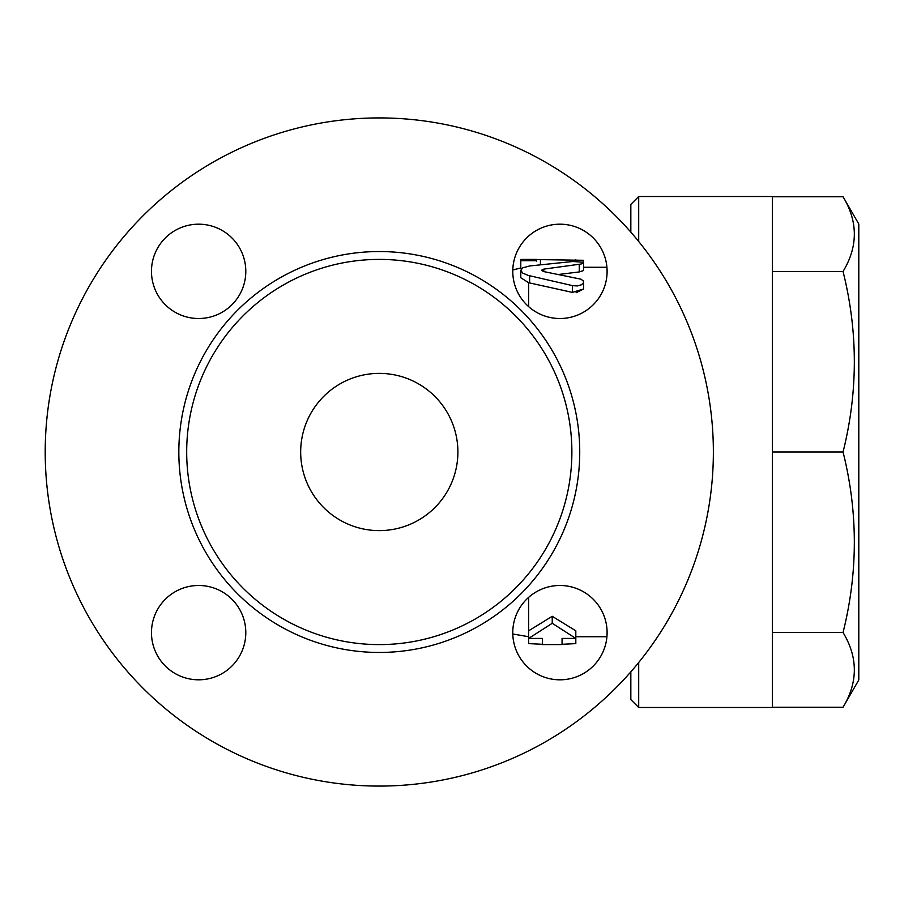 <?xml version="1.0" encoding="UTF-8"?>
<svg xmlns="http://www.w3.org/2000/svg" width="904" height="904" viewBox="0 0 904 904"><rect width="100%" height="100%" fill="white"/><g stroke="black" fill="none" stroke-linecap="round" stroke-linejoin="round"><path stroke-width="1.36" d="M638.699 241.47L638.699 196.518L630.834 204.383L630.834 232.136M630.834 671.864L630.834 699.617L638.699 707.482L638.699 662.53M528.648 630.811L552.231 616.291L575.814 630.811L575.814 638.427L552.231 623.285L528.648 638.427L542.4 638.427L542.4 644.281L528.648 643.625L528.648 597.363M576.029 292.794L583.668 288.952L572.368 292.387L528.648 282.726L520.783 277.743L520.783 270.33L522.794 273.144L528.332 275.449L572.831 285.709L577.373 285.935L581.396 284.805L583.476 282.873L583.396 281.008L580.967 279.189L543.428 271.516L541.564 270.194L543.756 269.132L580.967 264.024L583.396 263.188L583.08 262.216L572.831 261.505L529.62 265.968L522.794 267.821L520.783 270.33M520.783 259.787L520.783 260.702L536.501 260.702L536.501 259.572L583.464 260.284L583.668 270.499L579.249 271.946L558.921 274.42M638.699 707.482L772.332 707.482L772.332 196.518L638.699 196.518M772.332 707.256L843.048 707.256C858.088 682.339 858.088 657.411 843.048 632.495C858.088 572.334 858.088 512.161 843.048 452C858.088 391.839 858.088 331.666 843.048 271.505C858.088 246.589 858.088 221.661 843.048 196.744L772.332 196.744M843.048 196.744L858.8 224.034L858.8 679.966L843.048 707.256M772.332 632.495L843.048 632.495M772.332 452L843.048 452M772.332 271.505L843.048 271.505M575.814 643.625L562.051 644.281L562.051 638.427L575.814 638.427L575.814 643.625M552.231 616.291L552.231 623.285M520.783 260.702L520.783 268.511L521.382 268.883M536.501 261.505L536.501 260.702M575.814 636.732L606.923 636.732A47.166 47.166 0 0 1 558.559 679.797A47.166 47.166 0 0 1 512.794 633.986L528.648 636.732M245.798 632.653A47.166 47.166 0 0 1 175.048 673.491A47.166 47.166 0 0 1 175.048 591.804A47.166 47.166 0 0 1 245.798 632.653M198.631 318.513A47.166 47.166 0 0 1 157.793 247.764A47.166 47.166 0 0 1 239.481 247.764A47.166 47.166 0 0 1 198.631 318.513M520.783 267.934L512.794 270.013A47.166 47.166 0 0 1 558.559 224.203A47.166 47.166 0 0 1 606.923 267.268L583.668 267.268M713.369 452A334.084 334.084 0 0 1 212.248 741.325A334.084 334.084 0 0 1 212.248 162.675A334.084 334.084 0 0 1 713.369 452M607.104 271.347A47.166 47.166 0 0 1 536.354 312.196A47.166 47.166 0 0 1 536.354 230.509A47.166 47.166 0 0 1 607.104 271.347M198.631 224.181A47.166 47.166 0 0 1 239.481 294.93A47.166 47.166 0 0 1 157.793 294.93A47.166 47.166 0 0 1 198.631 224.181M151.476 632.653A47.166 47.166 0 0 1 222.214 591.804A47.166 47.166 0 0 1 222.214 673.491A47.166 47.166 0 0 1 151.476 632.653M559.938 679.819A47.166 47.166 0 0 1 519.088 609.07A47.166 47.166 0 0 1 600.787 609.07A47.166 47.166 0 0 1 559.938 679.819M571.882 452A192.586 192.586 0 0 0 282.986 285.212A192.586 192.586 0 0 0 282.986 618.788A192.586 192.586 0 0 0 571.882 452M457.899 452A78.614 78.614 0 0 1 339.983 520.082A78.614 78.614 0 0 1 339.983 383.917A78.614 78.614 0 0 1 457.899 452M528.648 306.637L528.648 282.726M579.249 271.946L579.249 264.284M529.62 282.941L529.62 275.743M572.368 292.387L572.368 285.596M543.756 271.584L543.756 269.132M575.814 261.425L575.814 259.787M540.434 264.623L540.434 259.787M579.735 452A200.451 200.451 0 0 0 279.065 278.398A200.451 200.451 0 0 0 279.065 625.602A200.451 200.451 0 0 0 579.735 452M562.051 644.586L542.4 644.586M583.668 288.952L583.668 282.014M536.501 259.414L520.783 259.414"/></g></svg>
